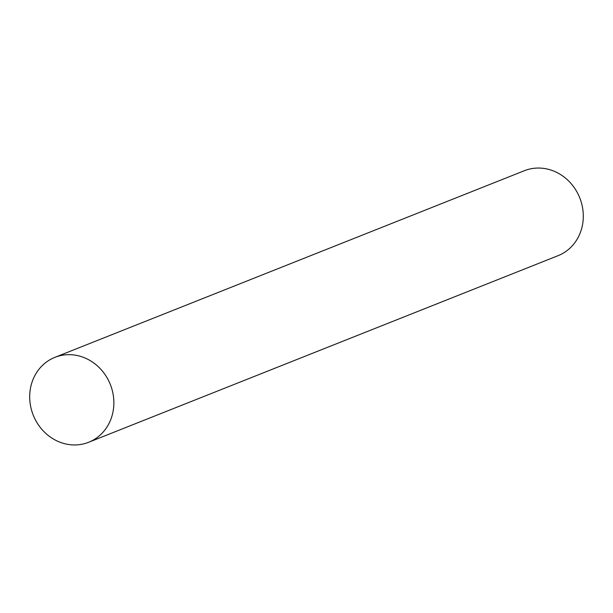 <?xml version="1.0" encoding="UTF-8"?>
<svg xmlns="http://www.w3.org/2000/svg" width="613" height="613" viewBox="0 0 613 613"><rect width="100%" height="100%" fill="white"/><g stroke="black" fill="none" stroke-linecap="round" stroke-linejoin="round"><path stroke-width="0.92" d="M88.663 442.272L558.098 255.659A45.699 41.485 -111.7 0 0 582.35 206.604A45.699 41.485 -111.7 0 0 540.666 168.108A45.699 41.485 -111.7 0 0 524.337 170.728L54.902 357.341A45.699 41.485 68.3 0 1 71.231 354.728A45.699 41.485 68.3 0 1 112.915 393.217A45.699 41.485 68.3 0 1 88.663 442.272A45.699 41.485 68.3 0 1 72.334 444.892A45.699 41.485 68.3 0 1 30.65 406.396A45.699 41.485 68.3 0 1 54.902 357.341"/></g></svg>
